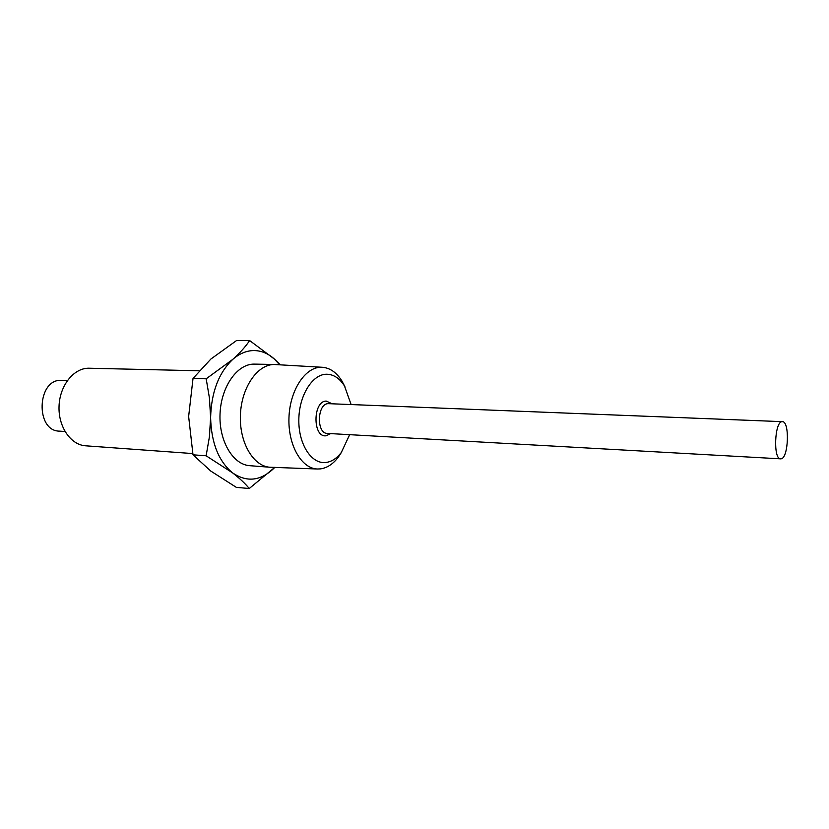 <?xml version="1.0" encoding="UTF-8"?>
<svg xmlns="http://www.w3.org/2000/svg" width="829" height="829" viewBox="0 0 829 829"><rect width="100%" height="100%" fill="white"/><g stroke="black" fill="none" stroke-linecap="round" stroke-linejoin="round"><path stroke-width="1.24" d="M351.113 404.531L344.491 385.972C339.548 378.19 333.517 374.283 326.419 374.231C312.17 374.273 298.834 395.93 298.823 420.303C298.616 444.696 311.704 464.375 325.901 462.489C331.61 461.743 336.75 458.416 341.299 452.51L349.662 434.676M341.755 451.898L338.191 457.328C332.957 464.136 327.02 467.991 320.408 468.893L317.445 469.007C301.518 468.675 287.922 445.111 288.958 417.806C289.787 390.49 305.02 367.195 320.978 367.247L322.315 367.278C330.004 367.91 336.522 372.439 341.859 380.884L344.885 386.625M67.418 380.49L61.004 380.304C36.932 379.433 35.305 431.049 59.377 431.132L64.973 431.494M781.105 458.81C788.586 458.157 789.861 421.111 782.379 421.66L782.048 421.681C774.545 421.66 773.084 459.453 780.607 458.841L781.105 458.81M322.315 367.278L274.15 364.491C257.404 364.397 241.436 387.495 240.41 414.873C239.177 442.24 253.187 466.261 269.891 467.235L317.445 469.007M274.813 364.491L253.975 364.107C237.104 364.014 221.042 386.832 220.037 413.889C218.815 440.935 232.949 464.696 249.778 465.691L269.891 467.235M192.742 453.567L85.605 445.805C70.714 444.924 58.185 426.738 59.046 406.2C59.709 385.661 73.574 368.221 88.516 368.211L199.084 370.781M249.633 340.553L274.409 359.061C268.233 353.486 261.436 350.657 254.016 350.563C246.576 350.605 239.498 353.548 232.762 359.382C240.016 352.843 245.643 346.574 249.633 340.553L236.638 340.481L210.887 359.03L193.022 378.438L188.639 416.469L193.002 454.82L210.784 471.069L236.338 487.359L249.249 488.519C245.301 483.649 239.736 478.426 232.545 472.851C246.866 482.571 260.679 481.017 274.005 468.188L274.731 467.432M279.653 364.76L274.409 359.061L280.264 364.791M206.12 455.784L209.395 436.945L210.607 417.578L209.416 397.941L206.183 378.801L232.762 359.382C218.711 372.77 211.333 392.179 210.607 417.578C211.291 442.873 218.607 461.297 232.545 472.851L206.12 455.784L193.002 454.82M206.183 378.801L193.022 378.438M274.959 467.214L249.249 488.519M330.657 433.608L326.056 435.774C312.512 437.847 312.709 400.884 326.263 401.091L332.087 403.775M782.379 421.66L328.232 403.65C317.124 403.443 316.191 433.608 327.31 433.422L780.607 458.841M344.491 385.972L341.859 380.884M341.299 452.51L338.191 457.328"/></g></svg>
